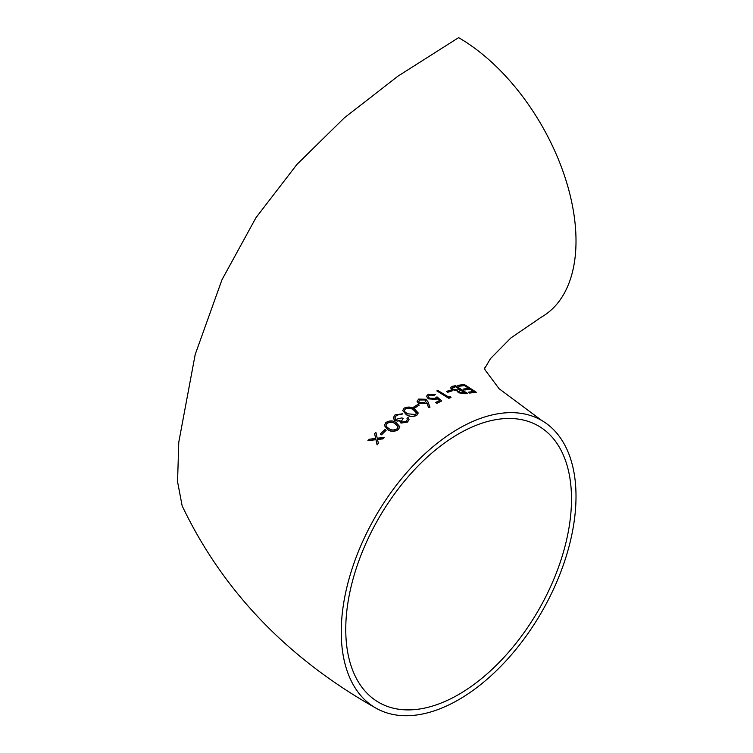<?xml version="1.0" encoding="UTF-8"?>
<svg xmlns="http://www.w3.org/2000/svg" width="753" height="753" viewBox="0 0 753 753"><rect width="100%" height="100%" fill="white"/><g stroke="black" fill="none" stroke-linecap="round" stroke-linejoin="round"><path stroke-width="1.13" d="M484.574 368.688L490.457 358.635L510.873 337.956L541.633 316.966A166.008 95.847 -120 0 0 567.075 183.939A166.008 95.847 -120 0 0 458.624 37.65L398.073 76.091L344.29 117.892L296.983 164.361L255.973 217.692L221.966 279.777L195.187 354.522L178.772 442.237L177.557 481.713L182.151 505.847C222.653 590.7 287.147 658.066 375.625 707.952A166.008 95.847 120 0 0 458.624 699.735A166.008 95.847 120 0 0 567.075 553.446A166.008 95.847 120 0 0 541.633 420.419A166.008 95.847 120 0 0 375.625 516.266A166.008 95.847 120 0 0 375.625 707.952M377.479 439.507L382.882 438.895L384.152 437.446L377.225 438.208L375.888 432.344L374.608 433.624L375.691 438.397L369.196 439.272L367.916 440.656L375.954 439.536L377.112 444.731L378.382 443.366L377.479 439.338L382.882 438.717L384.152 437.446M367.916 440.656L375.954 439.705L377.112 444.901L378.382 443.366M374.608 433.624L375.691 438.566M380.321 434.001L381.555 434.82L386.148 430.245L384.915 429.587L380.321 434.001L381.555 434.65L386.148 430.245M384.341 425.492L387.974 429.841C391.146 431.93 394.61 431.846 398.384 429.587L399.834 426.8M413.406 407.251L414.63 408.126L419.223 405.114L418 404.408L413.406 407.251L414.63 407.947L419.223 405.114M417.058 401.34L418.593 403.495L425.68 403.542L426.8 402.799L428.466 407.335L429.944 407.251L428.062 401.989L425.925 399.269L418.668 399.081L417.058 401.255L418.593 403.326L425.68 403.363L426.8 402.629L428.466 407.157L429.944 407.072M468.385 392.134L469.608 393.075L476.348 392.275L464.403 384.548L457.664 385.32L458.888 386.101L464.554 385.432L469.147 388.416L463.481 389.037L464.705 389.809L470.371 389.207L474.051 391.56L468.385 392.134L469.608 392.906L476.348 392.275M463.481 389.037L464.705 389.988L470.371 389.376L474.051 391.729M457.664 385.32L458.888 386.28L464.554 385.602L469.147 388.586M450.492 387.729L451.866 389.508L457.222 390.863L458.379 392.755L465.138 393.791L467.462 393.395L455.518 385.677L452.289 386.317L450.492 387.644L451.866 389.329L457.222 390.694L457.118 391.193M446.482 391.391L447.706 392.313L452.308 390.816L451.075 390.054L446.482 391.391L447.706 392.144L452.308 390.816M436.834 390.929L448.779 398.309L450.991 397.528L450.463 396.379L448.628 397.01L437.907 390.525L436.834 390.929L448.779 398.13L450.991 397.358M428.184 396.586L429.455 395.127L434.236 395.231L435.309 394.6L428.288 394.196L426.48 396.266L428.335 398.676L435.996 399.194L437.173 398.431L439.677 400.577L435.611 402.46L436.834 403.175L441.738 400.935L436.985 396.859L434.97 398.384L429.455 398.177L428.184 396.502L429.455 394.958L435.309 394.6M435.611 402.46L436.834 403.354L441.738 400.935M426.48 396.351L428.335 398.855L435.996 399.372L437.173 398.601L439.677 400.747M402.714 410.573L406.356 414.734C409.453 416.823 412.926 417.04 416.757 415.374L418.216 413.039M406.968 418.282L407.401 419.496L406.309 421.219L402.036 422.066L401.405 421.078L403.147 418.574L401.923 417.887L395.72 419.412L394.77 417.924L396.229 415.59L398.874 414.395L401.462 414.602L402.535 413.802L395.024 414.894L393.188 417.934L394.751 420.343L397.584 420.927L399.899 420.447L400.963 422.932L407.552 421.887L409.039 419.44L408.041 417.482L406.968 418.282L407.401 419.581M393.188 418.019L394.751 420.513L397.584 421.096L399.899 420.616L400.963 423.101L407.552 422.066L409.039 419.525M399.787 421.285L399.899 420.447M394.779 418.009L396.229 415.76L398.874 414.574L401.462 414.781L402.535 413.802M401.405 421.162L403.147 418.574M571.499 499.023A159.627 92.158 120 0 0 538.442 425.953A159.627 92.158 120 0 0 378.815 518.111A159.627 92.158 120 0 0 378.815 702.427A159.627 92.158 120 0 0 458.624 694.52A159.627 92.158 120 0 0 571.499 499.023M460.62 390.365L465.166 392.633L459.434 392.322L458.643 391.362L461.344 390.233M457.222 390.694L458.379 392.586L465.138 393.621L467.462 393.217M460.111 389.461L457.024 389.96L452.939 389.066L452.139 388.04L455.669 386.656L460.111 389.461M461.344 390.402L465.166 392.802M458.652 391.447L460.62 390.543M452.148 388.134L454.144 386.957M454.144 387.127L455.669 386.656M455.669 386.826L460.111 389.64M424.805 399.796L425.793 401.142L424.673 402.526L419.6 402.667L418.687 401.368L419.835 399.824L424.805 399.796L425.793 401.227M418.687 401.453L419.835 399.824M419.835 399.994L424.805 399.975M414.47 408.973C411.43 406.789 408.013 406.507 404.201 408.107L402.714 410.489L406.356 414.555C409.463 416.654 412.926 416.87 416.757 415.195L418.216 412.955L414.47 408.973M407.429 413.783L404.879 411.778L404.361 410.498L405.396 408.823C408.408 407.655 411.082 407.938 413.406 409.679L416.531 412.87L415.505 414.526L407.429 413.783M404.361 410.583L405.396 408.823M405.396 408.992C408.408 407.825 411.082 408.117 413.406 409.848L416.531 412.955M398.384 429.417L399.843 426.725L396.097 422.555C392.991 420.381 389.574 420.381 385.828 422.565L384.341 425.407L387.974 429.662C391.146 431.751 394.619 431.667 398.384 429.417L398.384 429.587M389.056 428.692L386.505 426.65L385.988 425.247L387.014 423.252C389.988 421.642 392.652 421.708 395.024 423.459L398.158 426.791L397.123 428.768C394.148 430.377 391.456 430.349 389.056 428.692M385.988 425.332L387.014 423.252M387.014 423.431C389.988 421.821 392.652 421.887 395.024 423.628L398.149 426.876M484.311 367.85L485.083 369.939L499.135 388.764L541.633 420.419"/></g></svg>
